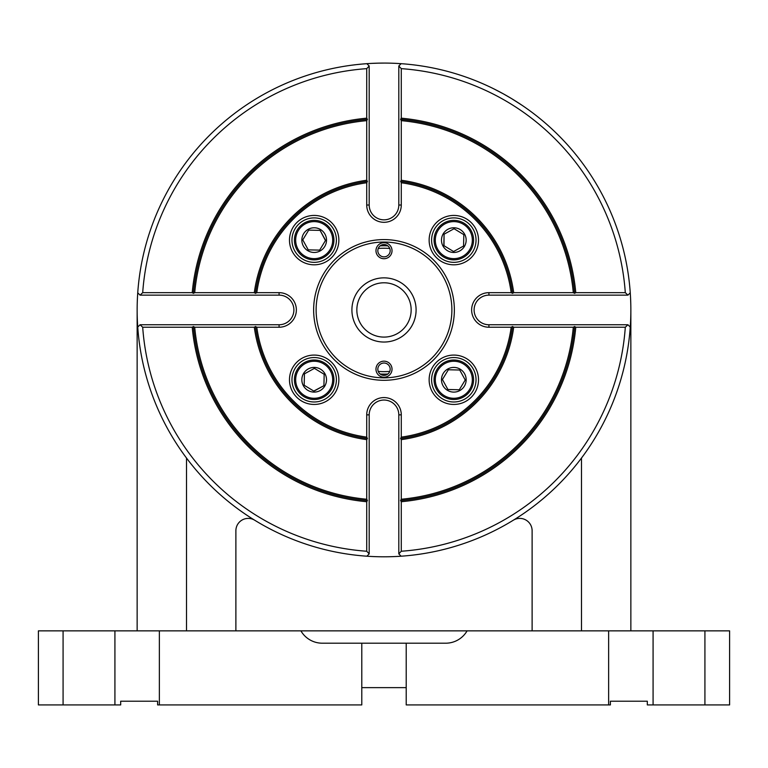 <?xml version="1.0" encoding="UTF-8"?>
<svg xmlns="http://www.w3.org/2000/svg" width="768" height="768" viewBox="0 0 768 768"><rect width="100%" height="100%" fill="white"/><g stroke="black" fill="none" stroke-linecap="round" stroke-linejoin="round"><path stroke-width="1.15" d="M114.922 630.854L114.922 704.918L120.682 704.918L120.682 701.213L157.613 701.213L157.613 704.918L159.36 704.918L159.36 630.854L63.082 630.854L63.082 704.918L38.4 704.918L38.4 630.854L63.082 630.854M511.949 98.832L521.99 105.254M513.427 99.734L512.15 98.957M503.885 94.147L501.235 92.698M498.346 91.171L495.926 89.923M495.878 89.894L492.221 88.07M492.384 88.147L493.19 88.55M493.747 88.819L502.829 93.571M503.837 94.128L510.96 98.237M384 63.082L378.125 63.158M353.146 65.021L355.613 64.723M356.947 64.57L362.189 64.051M362.256 64.042L366.854 63.686L369.187 66L369.187 205.027A14.813 14.813 0 0 0 384 219.84A14.813 14.813 0 0 0 398.813 205.027L398.813 66L401.126 63.677L396.422 63.398M372.067 63.37L378.077 63.158M414.854 65.021L413.578 64.867M704.918 630.854L608.64 630.854L608.64 704.918L610.387 704.918L610.387 701.213L647.318 701.213L647.318 704.918L704.918 704.918L704.918 630.854L729.6 630.854L729.6 704.918L704.918 704.918M361.786 687.638L406.214 687.638M608.64 704.918L406.214 704.918L406.214 643.2L361.786 643.2L361.786 704.918L159.36 704.918M114.922 704.918L63.082 704.918M159.36 630.854L300.912 630.854A24.682 24.682 0 0 0 322.282 643.2L361.786 643.2M300.912 630.854L467.088 630.854L466.627 631.642M406.214 643.2L445.718 643.2A24.682 24.682 0 0 0 467.088 630.854L608.64 630.854M653.078 630.854L653.078 704.918M235.882 630.854L235.882 530.736A12.346 12.346 0 0 1 254.698 520.224M513.302 520.224A12.346 12.346 0 0 1 532.118 530.736L532.118 630.854M366.72 437.136L367.43 438.48A129.6 129.6 0 0 1 255.466 326.506L256.8 327.226A128.362 128.362 0 0 0 366.72 437.136L366.72 414.854A17.28 17.28 0 0 1 384 397.574A17.28 17.28 0 0 1 401.28 414.854L401.28 437.136A128.362 128.362 0 0 0 511.2 327.226L512.534 326.506A129.6 129.6 0 0 1 400.57 438.48L401.28 439.632L401.28 499.238L400.57 500.534L401.28 501.715L401.28 551.242A241.92 241.92 0 0 0 625.306 327.226L627.936 324.758L630.259 327.072A246.854 246.854 0 0 0 630.854 309.946L630.854 630.854M581.482 630.854L581.482 458.054M186.518 630.854L186.518 458.054M255.466 326.506L254.314 327.226L194.707 327.226L193.402 326.506L192.23 327.226L142.694 327.226A241.92 241.92 0 0 0 366.72 551.242L369.187 553.882L366.874 556.205A246.854 246.854 0 0 1 137.741 327.072L140.054 324.758L279.082 324.758A14.813 14.813 0 0 0 293.894 309.946A14.813 14.813 0 0 0 279.082 295.133L140.064 295.133L137.741 292.81A246.854 246.854 0 0 0 137.146 309.946L137.146 630.854M356.842 309.946A27.158 27.158 0 0 0 384 337.094A27.158 27.158 0 0 0 411.158 309.946A27.158 27.158 0 0 0 384 282.787A27.158 27.158 0 0 0 356.842 309.946M416.093 309.946A32.093 32.093 0 0 1 384 342.038A32.093 32.093 0 0 1 351.907 309.946A32.093 32.093 0 0 1 384 277.853A32.093 32.093 0 0 1 416.093 309.946M375.974 250.694A8.026 8.026 0 0 0 384 258.72A8.026 8.026 0 0 0 392.026 250.694A8.026 8.026 0 0 0 384 242.678A8.026 8.026 0 0 0 375.974 250.694M377.827 250.694A6.173 6.173 0 0 0 384 256.867A6.173 6.173 0 0 0 390.173 250.694A6.173 6.173 0 0 0 384 244.522A6.173 6.173 0 0 0 377.827 250.694M380.458 255.754L379.757 255.178M388.243 255.178L387.542 255.754M375.974 369.187A8.026 8.026 0 0 0 384 377.213A8.026 8.026 0 0 0 392.026 369.187A8.026 8.026 0 0 0 384 361.162A8.026 8.026 0 0 0 375.974 369.187M377.827 369.187A6.173 6.173 0 0 0 384 375.36A6.173 6.173 0 0 0 390.173 369.187A6.173 6.173 0 0 0 384 363.014A6.173 6.173 0 0 0 377.827 369.187M387.542 364.138L388.243 364.704M379.757 364.704L380.458 364.138M630.854 309.946A246.854 246.854 0 0 0 630.259 292.81L627.946 295.133L488.918 295.133A14.813 14.813 0 0 0 474.106 309.946A14.813 14.813 0 0 0 488.918 324.758L627.936 324.758M137.741 292.81A246.854 246.854 0 0 1 401.126 63.677A246.854 246.854 0 0 1 630.259 292.81M454.358 309.946A70.358 70.358 0 0 1 384 380.294A70.358 70.358 0 0 1 313.642 309.946A70.358 70.358 0 0 1 384 239.587A70.358 70.358 0 0 1 454.358 309.946M316.118 309.946A67.882 67.882 0 0 0 384 377.827A67.882 67.882 0 0 0 451.882 309.946A67.882 67.882 0 0 0 384 242.054A67.882 67.882 0 0 0 316.118 309.946M429.139 240.125A24.682 24.682 0 0 0 453.821 264.806A24.682 24.682 0 0 0 478.512 240.125A24.682 24.682 0 0 0 453.821 215.434A24.682 24.682 0 0 0 429.139 240.125M431.606 240.125A22.214 22.214 0 0 0 453.821 262.339A22.214 22.214 0 0 0 476.035 240.125A22.214 22.214 0 0 0 453.821 217.901A22.214 22.214 0 0 0 431.606 240.125M429.139 379.766A24.682 24.682 0 0 0 453.821 404.448A24.682 24.682 0 0 0 478.512 379.766A24.682 24.682 0 0 0 453.821 355.075A24.682 24.682 0 0 0 429.139 379.766M431.606 379.766A22.214 22.214 0 0 0 453.821 401.981A22.214 22.214 0 0 0 476.035 379.766A22.214 22.214 0 0 0 453.821 357.552A22.214 22.214 0 0 0 431.606 379.766M289.488 379.766A24.682 24.682 0 0 0 314.179 404.448A24.682 24.682 0 0 0 338.861 379.766A24.682 24.682 0 0 0 314.179 355.075A24.682 24.682 0 0 0 289.488 379.766M291.965 379.766A22.214 22.214 0 0 0 314.179 401.981A22.214 22.214 0 0 0 336.394 379.766A22.214 22.214 0 0 0 314.179 357.552A22.214 22.214 0 0 0 291.965 379.766M289.488 240.125A24.682 24.682 0 0 0 314.179 264.806A24.682 24.682 0 0 0 338.861 240.125A24.682 24.682 0 0 0 314.179 215.434A24.682 24.682 0 0 0 289.488 240.125M291.965 240.125A22.214 22.214 0 0 0 314.179 262.339A22.214 22.214 0 0 0 336.394 240.125A22.214 22.214 0 0 0 314.179 217.901A22.214 22.214 0 0 0 291.965 240.125M256.8 292.666L255.466 293.376A129.6 129.6 0 0 1 367.43 181.402L366.72 182.746A128.362 128.362 0 0 0 256.8 292.666L279.082 292.666A17.28 17.28 0 0 1 296.362 309.946A17.28 17.28 0 0 1 279.082 327.226L256.8 327.226M366.874 556.205A246.854 246.854 0 0 0 401.126 556.205L398.813 553.891L401.28 551.242M625.306 327.226L575.77 327.226L574.598 326.506A191.318 191.318 0 0 1 400.57 500.534M401.28 501.715A192.547 192.547 0 0 0 575.77 327.226M630.259 327.072A246.854 246.854 0 0 1 401.126 556.205M398.813 553.891L398.813 414.854A14.813 14.813 0 0 0 384 400.042A14.813 14.813 0 0 0 369.187 414.854L369.187 553.891M366.72 551.242L366.72 501.715L367.43 500.534A191.318 191.318 0 0 1 193.402 326.506M192.23 327.226A192.547 192.547 0 0 0 366.72 501.715M254.314 327.226A130.838 130.838 0 0 0 366.72 439.632L367.43 438.48M140.064 324.758L142.694 327.226M194.707 327.226A190.08 190.08 0 0 0 366.72 499.238L367.43 500.534M366.72 499.238L366.72 439.632M137.146 309.946A246.854 246.854 0 0 0 137.741 327.072M140.064 295.133L142.694 292.666L192.23 292.666L193.402 293.376A191.318 191.318 0 0 1 367.43 119.347L366.72 120.653A190.08 190.08 0 0 0 194.707 292.666L193.402 293.376M369.187 66L366.72 68.64A241.92 241.92 0 0 0 142.694 292.666M367.43 181.402L366.72 180.259A130.838 130.838 0 0 0 254.314 292.666L255.466 293.376M194.707 292.666L254.314 292.666M366.72 180.259L366.72 120.653M367.43 119.347L366.72 118.176A192.547 192.547 0 0 0 192.23 292.666M366.72 118.176L366.72 68.64M628.512 294.557L627.946 295.133L625.306 292.666A241.92 241.92 0 0 0 401.28 68.64L401.28 118.176A192.547 192.547 0 0 1 575.77 292.666L574.598 293.376L573.293 292.666A190.08 190.08 0 0 0 401.28 120.653L401.28 180.259A130.838 130.838 0 0 1 513.686 292.666L512.534 293.376L511.2 292.666A128.362 128.362 0 0 0 401.28 182.746L401.28 205.027A17.28 17.28 0 0 1 384 222.307A17.28 17.28 0 0 1 366.72 205.027L366.72 182.746M512.534 293.376A129.6 129.6 0 0 0 400.57 181.402L401.28 180.259M401.28 182.746L400.57 181.402M511.2 327.226L488.918 327.226A17.28 17.28 0 0 1 471.638 309.946A17.28 17.28 0 0 1 488.918 292.666L511.2 292.666M400.57 438.48L401.28 437.136M401.28 439.632A130.838 130.838 0 0 0 513.686 327.226L512.534 326.506M401.28 499.238A190.08 190.08 0 0 0 573.293 327.226L574.598 326.506M573.293 327.226L513.686 327.226M398.813 66L401.28 68.64M575.77 292.666L625.306 292.666M574.598 293.376A191.318 191.318 0 0 0 400.57 119.347L401.28 118.176M513.686 292.666L573.293 292.666M401.28 120.653L400.57 119.347M380.15 374.006A64.186 64.186 0 0 0 387.85 374.006A64.186 64.186 0 0 1 380.15 374.006M387.85 245.875A64.186 64.186 0 0 0 380.15 245.875A64.186 64.186 0 0 1 387.85 245.875M295.67 239.712A18.518 18.518 0 0 0 313.766 258.634A18.518 18.518 0 0 0 332.688 240.528A18.518 18.518 0 0 0 314.592 221.616A18.518 18.518 0 0 0 295.67 239.712M333.926 240.557A19.747 19.747 0 0 1 313.738 259.862A19.747 19.747 0 0 1 294.432 239.683A19.747 19.747 0 0 1 314.611 220.378A19.747 19.747 0 0 1 333.926 240.557M325.469 240.547L320.093 230.371L308.698 230.122L302.774 239.866L308.256 249.869L319.661 250.118L325.574 240.374L320.093 230.371L308.698 230.122M301.843 239.846A12.346 12.346 0 0 1 314.448 227.779A12.346 12.346 0 0 1 326.515 240.394A12.346 12.346 0 0 1 313.91 252.461A12.346 12.346 0 0 1 301.843 239.846M302.774 239.866L308.256 249.869M308.467 249.869L319.661 250.118M454.234 221.616A18.518 18.518 0 0 0 435.312 239.712A18.518 18.518 0 0 0 453.408 258.634A18.518 18.518 0 0 0 472.33 240.528A18.518 18.518 0 0 0 454.234 221.616M453.389 259.862A19.747 19.747 0 0 1 434.074 239.683A19.747 19.747 0 0 1 454.262 220.378A19.747 19.747 0 0 1 473.568 240.557A19.747 19.747 0 0 1 453.389 259.862M463.565 246.038L463.824 234.643L454.07 228.72L444.077 234.202L443.827 245.606L453.571 251.52L463.565 246.038L463.824 234.643M454.09 227.779A12.346 12.346 0 0 1 466.157 240.394A12.346 12.346 0 0 1 453.552 252.461A12.346 12.346 0 0 1 441.485 239.846A12.346 12.346 0 0 1 454.09 227.779M444.077 234.202L444 245.712M472.33 380.17A18.518 18.518 0 0 0 454.234 361.258A18.518 18.518 0 0 0 435.312 379.354A18.518 18.518 0 0 0 453.408 398.275A18.518 18.518 0 0 0 472.33 380.17M434.074 379.325A19.747 19.747 0 0 1 454.262 360.019A19.747 19.747 0 0 1 473.568 380.198A19.747 19.747 0 0 1 453.389 399.504A19.747 19.747 0 0 1 434.074 379.325M447.907 389.51L459.302 389.76L465.226 380.016L459.744 370.022L448.339 369.763L442.426 379.517L447.811 389.338M466.157 380.035A12.346 12.346 0 0 1 453.552 392.102A12.346 12.346 0 0 1 441.485 379.488A12.346 12.346 0 0 1 454.09 367.421A12.346 12.346 0 0 1 466.157 380.035M448.109 389.51L459.302 389.76L465.12 380.189M459.744 370.022L448.339 369.763L442.426 379.517M313.766 398.275A18.518 18.518 0 0 0 332.688 380.17A18.518 18.518 0 0 0 314.592 361.258A18.518 18.518 0 0 0 295.67 379.354A18.518 18.518 0 0 0 313.766 398.275M314.611 360.019A19.747 19.747 0 0 1 333.926 380.198A19.747 19.747 0 0 1 313.738 399.504A19.747 19.747 0 0 1 294.432 379.325A19.747 19.747 0 0 1 314.611 360.019M304.435 373.843L304.176 385.248L313.93 391.162L323.923 385.68L324.173 374.285L314.429 368.362L304.608 373.747M313.91 392.102A12.346 12.346 0 0 1 301.843 379.488A12.346 12.346 0 0 1 314.448 367.421A12.346 12.346 0 0 1 326.515 380.035A12.346 12.346 0 0 1 313.91 392.102M304.426 374.054L304.176 385.248M313.757 391.056L323.75 385.776M323.933 385.478L324.173 374.285L314.429 368.362M279.082 295.133L279.082 292.666M369.187 414.854L366.72 414.854M398.813 414.854L401.28 414.854M279.082 324.758L279.082 327.226M369.187 205.027L366.72 205.027M398.813 205.027L401.28 205.027M488.918 324.758L488.918 327.226M488.918 295.133L488.918 292.666M389.77 371.386A61.718 61.718 0 0 1 378.23 371.386M378.23 248.496A61.718 61.718 0 0 1 389.77 248.496"/></g></svg>
